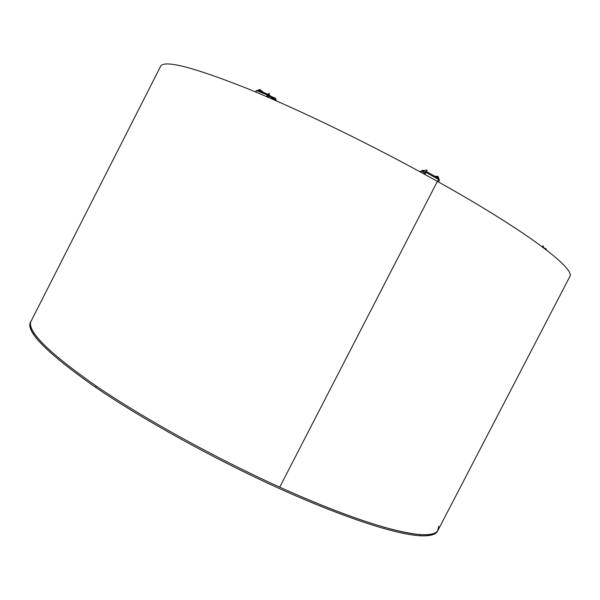 <?xml version="1.0" encoding="UTF-8"?>
<svg xmlns="http://www.w3.org/2000/svg" width="600" height="600" viewBox="0 0 600 600"><rect width="100%" height="100%" fill="white"/><g stroke="black" fill="none" stroke-linecap="round" stroke-linejoin="round"><path stroke-width="0.9" d="M30.773 321.772L160.86 65.828C165.675 60 194.715 67.665 247.98 88.823C300.907 110.415 374.903 146.438 437.393 181.365L279.72 487.162C214.897 457.808 143.377 418.23 96.24 386.107C49.343 353.257 27.525 331.808 30.773 321.772M438.127 530.002C433.942 543.075 373.11 529.627 279.72 487.162L437.393 181.365C527.558 231.638 576.225 269.303 569.722 276.75L438.127 530.002C436.365 533.61 430.545 535.162 420.66 534.645C396.638 533.257 344.595 516.533 279.72 487.162C214.897 457.808 143.377 418.23 96.24 386.107C47.468 351.952 25.77 330.195 31.148 320.843L30.615 321.885C25.207 331.298 46.875 353.115 95.617 387.33L96.24 386.107L95.617 387.33C142.733 419.49 214.245 459.082 279.075 488.415C343.965 517.763 396.022 534.435 420.082 535.755L420.66 534.645L420.082 535.755C429.982 536.243 435.817 534.675 437.595 531.037L438.757 526.192M275.505 100.493L274.755 99.352L275.37 98.153L270.892 96.33M269.205 93.315L269.468 96.157L268.462 95.745L269.205 93.315L267.397 95.01L268.072 95.528L267.345 96.953M274.418 100.02L269.468 96.157L268.755 97.56M268.462 95.745L267.757 97.132M276.39 100.882L275.37 98.153M267.728 94.177L259.237 90.72L261.847 92.745L259.275 90.735L259.83 89.512L256.425 90.84M259.237 90.72L257.4 90.93M256.163 90.735L255.548 91.95M268.5 94.492L268.072 95.528M255.803 92.055L256.553 90.585L267.397 95.01L266.572 96.623M438.285 179.288L437.355 177.637L437.993 176.407L434.865 176.243M438.412 179.648L439.38 180.188L437.993 176.407M439.38 180.188L438.465 181.965M421.688 171.458L422.505 171.488L423.015 170.197L420.697 171.42M427.185 170.355L425.467 172.35L427.185 170.355C425.812 169.718 424.732 170.115 423.923 171.54L425.085 172.192L424.14 174.038M426.42 171.517L425.085 172.192M419.243 171.36L423.923 171.54L422.97 173.392M424.86 174.428L425.918 172.373L438.525 179.422L437.498 181.425M425.467 172.35L424.5 174.233M545.745 249.45L546.06 248.843L544.072 247.98L546.06 248.843L546.6 250.11M542.445 246.952L542.963 245.812L542.273 246.825M544.028 248.145L542.963 245.812M263.798 92.58L259.89 89.535L263.745 92.558M269.835 95.505L274.755 99.352L272.243 98.325L274.778 99.368M267.608 96.435L268.028 96.608L267.608 96.427M424.305 170.91L423.037 170.205L424.298 170.917M426.548 171.593L437.355 177.637L435.12 177.517M422.408 171.428L423.945 171.488M425.603 171.555L426.353 171.585M270.923 96.352L275.362 98.16M434.985 176.317L437.963 176.468M435.188 177.555L437.43 177.683"/></g></svg>
